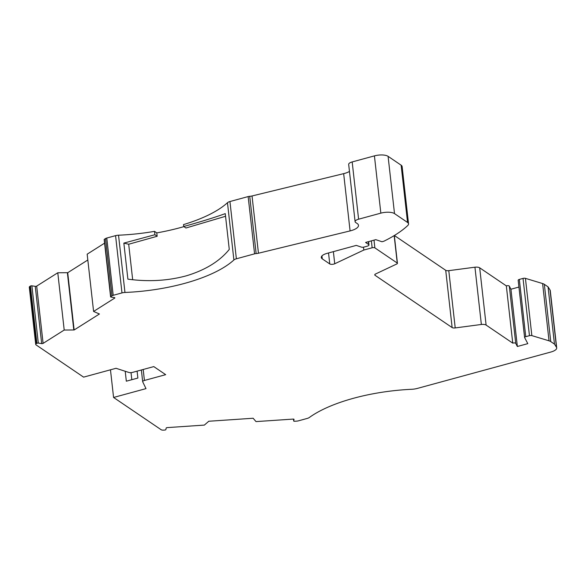 <?xml version="1.0" encoding="UTF-8"?>
<svg xmlns="http://www.w3.org/2000/svg" width="586" height="586" viewBox="0 0 586 586"><rect width="100%" height="100%" fill="white"/><g stroke="black" fill="none" stroke-linecap="round" stroke-linejoin="round"><path stroke-width="0.88" d="M523.034 278.409L529.458 335.675L525.752 336.686L519.328 279.419L523.034 278.409A2.073 0.754 -6.4 0 1 525.43 278.35L542.607 283.551A10.314 3.765 -6.4 0 1 544.328 284.327L548.049 286.847L550.042 289.989L556.466 347.256A10.314 3.765 -6.4 0 1 556.7 347.894A10.314 3.765 -6.4 0 1 550.855 352.032L417.444 388.393A10.314 3.765 -6.4 0 1 411.643 389.287A103.151 37.636 173.6 0 0 353.644 398.238A103.151 37.636 173.6 0 0 309.327 417.503A5.157 1.883 -6.4 0 1 307.115 418.463L298.318 420.865A3.091 1.128 -6.4 0 1 296.75 421.122L294.648 421.261A1.033 0.374 -6.4 0 1 293.703 420.99A1.033 0.374 -6.4 0 1 293.703 420.946L293.498 419.093M115.567 235.645L121.983 292.912L113.193 295.307L106.769 238.041L115.567 235.645A5.157 1.883 -6.4 0 1 118.533 235.198A103.151 37.636 173.6 0 0 154.521 231.353L154.902 234.73L123.851 243.109L127.887 279.148C148.463 281.939 168.021 280.811 186.575 275.75C205.459 270.007 219.691 261.231 229.273 249.424L225.251 213.626C215.392 217.238 201.547 221.53 183.733 226.518L183.513 224.592A103.151 37.636 173.6 0 0 227.471 202.712A5.157 1.883 -6.4 0 1 229.946 201.533L248.149 196.574A3.091 1.128 -6.4 0 1 249.724 196.317A5.157 1.883 173.6 0 0 252.031 195.966L343.66 173.646A13.412 4.893 173.6 0 0 344.465 173.441A13.412 4.893 173.6 0 0 349.461 171.442M121.983 292.912A5.157 1.883 -6.4 0 1 124.957 292.458A103.151 37.636 173.6 0 0 233.895 259.979A5.157 1.883 -6.4 0 1 236.37 258.8L254.573 253.841A3.091 1.128 -6.4 0 1 256.148 253.584A5.157 1.883 -6.4 0 0 258.455 253.233L350.084 230.913A13.412 4.893 173.6 0 0 350.889 230.708A13.412 4.893 173.6 0 0 358.486 225.324A13.412 4.893 173.6 0 0 357.204 223.537L355.687 222.512A6.19 2.256 -6.4 0 1 355.094 221.684A6.19 2.256 -6.4 0 1 358.603 219.201L380.841 213.143A10.314 3.765 -6.4 0 1 394.51 213.604L407.556 222.453A10.314 3.765 -6.4 0 1 408.545 223.83A10.314 3.765 -6.4 0 1 407.688 225.588A129.169 47.129 -6.4 0 1 383.837 241.242L381.984 241.747L375.78 239.659L365.591 242.443L368.675 244.53A3.091 1.128 -6.4 0 1 368.975 244.948A3.091 1.128 -6.4 0 1 367.217 246.186L363.899 247.094A2.066 0.754 -6.4 0 1 361.459 247.138L356.273 245.395L327.127 253.342A10.314 3.765 -6.4 0 0 321.282 257.481A10.314 3.765 -6.4 0 0 322.271 258.858L329.764 263.942L328.526 252.962M143.196 369.48L144.427 380.461A3.091 1.128 -6.4 0 0 142.676 381.698A3.091 1.128 -6.4 0 0 142.72 381.838L146.002 388.621L113.574 397.462L161.15 429.728A3.091 1.128 -6.4 0 0 163.692 430.124L164.761 430.051A1.033 0.374 -6.4 0 0 165.86 429.597L166.19 428.058A1.033 0.374 -6.4 0 1 166.768 427.692A1.033 0.374 -6.4 0 1 167.296 427.604L204.368 425.092L208.609 421.393A1.033 0.374 -6.4 0 0 208.711 421.253L253.196 418.243A1.033 0.374 -6.4 0 0 253.196 418.287L253.189 418.243M394.363 235.491L445.719 270.314A3.091 1.128 173.6 0 0 448.788 270.659L474.938 267.201A5.091 1.861 -6.4 0 1 479.685 267.809L506.326 285.873A2.066 0.754 -6.4 0 1 506.414 285.851A2.066 0.754 -6.4 0 1 509.307 286.115L510.941 289.228L518.932 287.045M371.363 240.868L372.139 247.783A2.066 0.754 -6.4 0 1 374.872 247.871L397.249 263.048A2.066 0.754 -6.4 0 1 397.44 263.319A2.066 0.754 -6.4 0 1 396.854 263.942L375.626 273.955A3.091 1.128 -6.4 0 0 374.747 274.878A3.091 1.128 -6.4 0 0 375.04 275.295L452.143 327.581A3.091 1.128 -6.4 0 0 455.212 327.926L481.362 324.468A5.091 1.861 -6.4 0 1 486.109 325.076L512.75 343.14A2.066 0.754 -6.4 0 1 512.838 343.118A2.066 0.754 -6.4 0 1 515.731 343.381L509.307 286.115M154.521 231.353L156.792 232.891L157.165 236.268L128.693 244.237L132.67 279.705M156.792 232.891A108.315 39.518 173.6 0 0 180.166 227.676A108.315 39.518 173.6 0 0 183.894 226.628M31.878 285.822A1.033 0.374 173.6 0 0 30.853 285.887A1.033 0.374 173.6 0 0 30.45 286.056L36.874 343.323A1.033 0.374 -6.4 0 1 37.277 343.154A1.033 0.374 -6.4 0 1 38.302 343.088L31.878 285.822L35.255 286.349A1.033 0.374 173.6 0 0 36.684 286.115L57.78 272.768L64.204 330.035L73.799 329.962A1.033 0.374 -6.4 0 1 74.136 329.984L99.452 313.971A1.033 0.374 -6.4 0 1 99.188 313.898L93.592 311.444L114.688 298.098A1.033 0.374 -6.4 0 0 114.863 297.849A1.033 0.374 -6.4 0 0 114.424 297.6L111.047 297.065A1.033 0.374 -6.4 0 1 110.6 296.816A1.033 0.374 -6.4 0 1 110.783 296.567L104.359 239.3A1.033 0.374 173.6 0 0 104.176 239.549L110.6 296.816M144.427 380.461L165.684 374.666L153.781 366.594L132.531 372.388A3.091 1.128 -6.4 0 1 128.891 372.462L116.028 368.294L83.6 377.135L36.017 344.861A3.091 1.128 -6.4 0 1 35.724 344.451A3.091 1.128 -6.4 0 1 36.266 343.704L29.842 286.444L30.45 286.056M293.703 420.946L294.033 419.408A1.033 0.374 -6.4 0 0 294.033 419.364A1.033 0.374 -6.4 0 0 293.088 419.093L256.016 421.598L253.233 418.375A1.033 0.374 -6.4 0 1 253.196 418.287M556.466 347.256L554.473 344.114L550.752 341.587L544.328 284.327M529.458 335.675A2.073 0.754 -6.4 0 1 531.854 335.617L549.031 340.818A10.314 3.765 -6.4 0 1 550.752 341.587M510.941 289.228L517.365 346.494L527.803 343.645L524.602 337.543A2.044 0.747 -6.4 0 1 524.595 337.507A2.044 0.747 -6.4 0 1 525.752 336.686M517.365 346.494L515.731 343.381M372.139 247.783L363.818 250.046L334.731 263.766A3.091 1.128 -6.4 0 1 329.764 263.942M104.359 239.3L105.553 238.539L111.977 295.805A3.091 1.128 -6.4 0 1 113.193 295.307M111.977 295.805L110.783 296.567M38.302 343.088L41.679 343.616A1.033 0.374 -6.4 0 0 43.108 343.381L64.204 330.035M36.874 343.323L36.266 343.704M125.214 371.268L126.327 381.193L137.871 378.051L137.095 371.143M113.574 397.462L110.468 369.81M506.326 285.873L512.75 343.14M474.938 267.201L481.362 324.468M363.496 247.182L363.818 250.046M355.094 221.684L348.677 164.417A6.19 2.256 -6.4 0 1 352.179 161.934L374.417 155.876A10.314 3.765 -6.4 0 1 388.086 156.337L401.132 165.186A10.314 3.765 -6.4 0 1 402.121 166.563L408.545 223.83M93.592 311.444L87.168 254.178L104.579 243.161M87.819 260.001L67.712 272.717L74.136 329.984M35.724 344.451L29.3 287.184A3.091 1.128 -6.4 0 1 29.842 286.444M57.78 272.768L67.375 272.695A1.033 0.374 -6.4 0 1 67.712 272.717M106.769 238.041A3.091 1.128 173.6 0 0 105.553 238.539M519.328 279.419A2.044 0.747 173.6 0 0 518.171 280.24A2.044 0.747 173.6 0 0 518.178 280.276L524.595 337.463M550.042 289.989A10.314 3.765 -6.4 0 1 550.276 290.627L556.7 347.894M131.03 372.637L131.821 379.699M183.733 226.518L185.938 228.013L225.566 216.278M123.851 243.109L128.693 244.237M154.902 234.73L157.165 236.268M554.473 344.114L548.049 286.847M343.66 173.646L350.084 230.913M531.854 335.617L525.43 278.35M542.607 283.551L549.031 340.818M486.109 325.076L479.685 267.809M455.212 327.926L448.788 270.659M375.04 275.295L374.937 274.416M445.719 270.314L452.143 327.581M397.249 263.048L394.166 235.609M374.007 240.143L374.872 247.871M334.731 263.766L333.375 251.643M394.51 213.604L388.086 156.337M401.132 165.186L407.556 222.453M358.603 219.201L352.179 161.934M374.417 155.876L380.841 213.143M258.455 253.233L252.031 195.966M236.37 258.8L229.946 201.533M248.149 196.574L254.573 253.841M227.471 202.712L233.895 259.979M124.957 292.458L118.533 235.198M114.636 297.651L114.688 298.098M43.108 343.381L36.684 286.115M321.941 255.921L322.271 258.858M256.148 253.584L249.724 196.317M67.375 272.695L73.799 329.962M41.679 343.616L35.255 286.349M368.36 241.688L368.675 244.53M142.676 381.698L141.365 369.978M397.44 263.319L394.327 235.513M293.491 419.093L293.703 420.99M518.171 280.24L524.595 337.507M368.601 241.622L368.975 244.948"/></g></svg>
